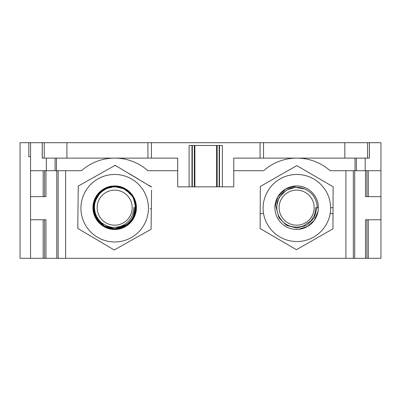 <?xml version="1.0" encoding="UTF-8"?>
<svg xmlns="http://www.w3.org/2000/svg" width="401" height="401" viewBox="0 0 401 401"><rect width="100%" height="100%" fill="white"/><g stroke="black" fill="none" stroke-linecap="round" stroke-linejoin="round"><path stroke-width="0.6" d="M268.018 182.074L260.339 186.46A42.511 42.511 -91.5 0 0 260.309 186.505L260.189 213.883L263.502 213.327A33.834 33.834 -90 0 0 330.229 213.327L333.01 213.798L333.131 186.796L296.961 165.698A42.511 42.511 -91.5 0 0 296.665 165.698L260.324 186.485A42.511 42.511 -91.5 0 0 260.309 186.505A42.511 42.511 -91.5 0 1 260.324 186.485M330.229 213.327A33.754 33.754 -91.5 0 0 296.349 174.46A33.754 33.754 -91.5 0 0 263.502 213.327M151.277 187.021L151.408 186.806L148.681 185.187M111.729 167.252L114.496 165.698A42.511 42.511 88.5 0 1 115.834 165.718L117.714 166.831M123.413 170.209L123.839 170.46M128.485 173.217L138.791 179.327M143.528 182.134L143.889 182.35M78.255 186.48L78.255 186.29A42.511 42.511 90 0 1 78.461 185.954L80.36 184.881M86.135 181.638L86.566 181.397M91.278 178.751L101.714 172.881M106.516 170.184L106.877 169.979M151.553 190.109L151.097 229.252L114.19 249.993L77.769 228.4L78.03 205.783M78.085 201.217L78.09 200.67M78.155 195.066L78.16 194.781M78.22 189.327L78.25 186.701M151.488 195.578L151.483 195.833M151.423 201.412L151.413 201.914M148.43 208.726A33.754 33.754 88.5 0 1 114.165 241.958A33.754 33.754 88.5 0 1 80.932 207.698A33.754 33.754 88.5 0 1 115.192 174.46A33.754 33.754 88.5 0 1 148.43 208.726M114.681 229.422C102.992 229.803 92.741 219.227 92.957 207.698C92.741 196.169 102.992 185.593 114.681 185.974C126.365 185.593 136.621 196.169 136.4 207.698C136.621 219.227 126.365 229.803 114.681 229.422A21.724 21.724 90 0 1 92.957 207.698A21.724 21.724 90 0 1 114.681 185.974A21.724 21.724 90 0 1 136.4 207.698A21.724 21.724 90 0 1 114.681 229.422M114.681 225.177A17.519 17.519 -90 0 0 132.195 207.658A17.519 17.519 -90 0 0 114.681 190.139A17.519 17.519 -90 0 0 97.162 207.658A17.519 17.519 -90 0 0 114.681 225.177M133.733 207.698C134.079 207.918 133.663 210.299 132.485 214.841C131.383 217.573 129.969 219.778 128.245 221.462C124.711 225.096 120.19 227.041 114.681 227.292C111.112 227.658 107.022 226.324 102.405 223.282C99.884 221.517 97.764 218.776 96.045 215.066C94.902 212.079 94.385 209.502 94.491 207.327C94.245 197.187 103.172 186.866 114.681 186.936C120.761 186.931 125.944 189.122 130.22 193.503A21.022 21.022 90 0 1 135.698 207.698L133.733 207.698L135.698 207.698L133.548 198.395M177.708 170.721L147.919 170.721A50.1 50.1 -91.5 0 0 81.443 170.721L46.326 170.721L46.326 158.109M365.186 158.109L365.186 170.721L330.103 170.721A50.1 50.1 -91.5 0 0 263.627 170.721L233.768 170.721M194.33 186.841L194.33 145.498L192.32 145.498L192.32 186.841L217.147 186.841L217.147 145.498L219.157 145.498L219.157 186.841L217.147 186.841M44.576 258.304L44.576 219.773L45.975 219.773L45.975 258.304L20.05 258.304L20.05 142.696L260.043 142.696L260.043 158.109L233.768 158.109L233.768 186.841L219.157 186.841M42.22 142.696L42.22 158.109L147.929 158.109L147.929 142.696M296.63 225.177A17.519 17.519 -90 0 0 314.148 207.658A17.519 17.519 -90 0 0 296.63 190.139A17.519 17.519 -90 0 0 279.111 207.658A17.519 17.519 -90 0 0 296.63 225.177M315.687 207.698L315.141 212.445C314.76 215.297 311.341 220.62 310.093 221.437L303.833 225.638C301.923 226.53 299.522 227.026 296.63 227.121C290.615 226.981 285.788 224.926 282.144 220.956C278.505 216.801 276.72 212.129 276.795 206.951L277.372 202.645C277.432 200.736 280.64 194.966 282.585 193.377C286.194 189.713 290.88 187.733 296.63 187.442C298.951 187.317 301.647 187.838 304.72 189.016C312.509 192.665 316.69 198.896 317.251 207.698L315.687 207.698L316.99 207.698L314.264 217.878L306.81 225.332L296.63 228.059L286.449 225.332L278.996 217.878L276.269 207.698L278.996 197.518L286.449 190.064L295.392 187.377L304.72 189.016L295.392 187.377L286.449 190.064L278.996 197.518L276.269 207.698L278.996 217.878L286.449 225.332L296.63 228.059L306.81 225.332L314.264 217.878L316.99 207.698M260.189 213.883L260.129 228.52L296.444 249.698L332.945 228.841L333.01 213.798M318.048 211.302L314.419 220.159L307.492 226.51L298.419 229.347M274.986 209.553L274.906 207.698L277.818 196.836L285.768 188.886L296.63 185.974C308.314 185.593 318.569 196.169 318.349 207.698L317.251 207.698M107.769 187.803L99.794 192.816M99.764 192.846L95.528 198.981M94.285 202.55L93.694 206.425M130.094 193.367L123.754 188.706L114.681 186.64C108.656 186.57 103.313 189.051 98.636 194.079C94.295 199.713 93.633 203.312 93.719 209.217L95.378 215.984C97.613 220.415 100.09 223.417 102.791 225.001C105.268 226.53 107.112 227.432 108.335 227.698L109.428 228.014C109.032 227.969 112.982 228.826 114.681 228.675C136.806 226.329 135.764 207.026 135.698 207.698M130.18 193.457L123.017 188.36L114.681 186.635C104.806 186.109 93.238 195.317 93.679 208.395C93.383 214.244 98.05 222.074 102.601 224.866C105.904 227.267 109.929 228.54 114.681 228.68L122.305 227.247L128.942 223.096L133.889 216.179L135.698 207.708M96.155 217.598L93.774 205.412L98.055 194.791L105.884 188.565L114.681 186.635L107.142 188.034L100.315 192.31L94.235 202.766L93.789 209.994L96.37 217.989M106.796 227.141L114.681 228.675L123.222 226.861L130.17 221.863L134.686 214.104L135.498 204.751M114.681 186.64L105.593 188.711L98.646 194.064M94.009 203.823L95.448 216.149M95.513 216.299L104.29 225.948L114.676 228.685L127.618 224.229L133.358 217.302M118.425 228.339L126.661 224.926L132.916 218.109L135.558 205.212M134.41 200.4L132.661 196.766M130.781 221.167L135.167 212.385L135.187 203.041M134.681 201.187L132.576 196.63M121.934 187.929L115.678 186.66M114.681 228.68L121.368 227.583M130.395 221.618L133.954 216.049M345.913 170.721L345.913 258.304L380.95 258.304L380.95 219.773L368.303 219.773L368.303 258.304M45.975 258.304L65.629 258.304L65.629 170.721M368.303 170.721L368.303 196.65L380.95 196.65L380.95 142.696L260.043 142.696M121.227 187.678L118.866 187.056M118.25 186.941L115.072 186.64M127.603 191.076L123.202 188.199L118.586 187.001A21.022 21.022 90 0 1 118.927 187.066M296.63 185.974A21.724 21.724 0 0 1 318.349 207.698A21.724 21.724 0 0 1 296.63 229.422A21.724 21.724 0 0 1 274.906 207.698A21.724 21.724 0 0 1 296.63 185.974M296.665 165.698L296.961 165.698A42.511 42.511 -91.5 0 0 296.665 165.698L296.961 165.698A42.491 42.471 180 0 0 296.665 165.698A42.511 42.511 -91.5 0 1 296.961 165.698M147.929 158.109L151.433 158.109L151.433 142.696L151.433 158.109L177.708 158.109L177.708 186.841L192.32 186.841M263.547 142.696L263.547 158.109L369.381 158.109L369.381 142.696M30.561 156.711L28.807 156.711L28.807 142.696M45.975 170.721L45.975 196.65L43.173 196.65L43.173 170.721M44.576 196.65L44.576 170.721M365.186 170.721L380.95 170.721L380.95 142.696M55.087 158.109L55.087 170.721M356.424 170.721L356.424 158.109L356.424 170.721M30.561 142.696L30.561 170.721L46.326 170.721M189.097 186.841L189.097 145.498L222.385 145.498L222.385 186.841M219.512 145.498L219.512 186.841M43.173 258.304L43.173 219.773L44.576 219.773M43.173 219.773L30.561 219.773L30.561 196.65L43.173 196.65M365.501 258.304L365.501 219.773L366.905 219.773L366.905 258.304L366.905 219.773L368.303 219.773M191.964 186.841L191.964 145.498M30.561 196.65L30.561 170.721M368.303 196.65L366.905 196.65L366.905 170.721L366.905 196.65L365.501 196.65L365.501 170.721M263.547 158.109L260.043 158.109M30.561 258.304L30.561 219.773M380.95 196.65L380.95 219.773M136.4 207.698L135.959 207.698C136.686 223.432 117.303 234.625 104.039 226.129C97.232 221.868 93.684 215.723 93.398 207.698C93.684 199.673 97.232 193.528 104.039 189.267C117.303 180.771 136.686 191.964 135.959 207.698L133.107 197.056L125.318 189.267M345.913 258.304L65.629 258.304M151.317 186.961L115.167 165.322L114.496 165.698A42.511 42.511 88.5 0 1 115.834 165.718M114.496 165.698L78.26 186.064L78.01 207.698M123.202 188.199L125.318 189.267L133.107 197.056L135.959 207.698L133.107 218.339L125.318 226.129L114.681 228.981L104.039 226.129L96.25 218.339L93.398 207.698L96.25 197.056L104.039 189.267L114.681 186.415L125.318 189.267L133.107 197.056L135.959 207.698L133.107 218.339L125.318 226.129L114.681 228.981L104.039 226.129L96.25 218.339L93.398 207.698L96.25 197.056L104.039 189.267L114.681 186.415L125.318 189.267L133.107 197.056L135.959 207.698L133.107 218.339L125.318 226.129L114.681 228.981L104.039 226.129L96.25 218.339L93.398 207.698L96.25 197.056L104.039 189.267L114.681 186.415L125.318 189.267L133.107 197.056L135.959 207.698L133.107 218.339L125.318 226.129L114.681 228.981L104.039 226.129L96.25 218.339L93.398 207.698L96.25 197.056L104.039 189.267L114.681 186.415L125.318 189.267L133.107 197.056L135.959 207.698L133.107 218.339L125.318 226.129L114.681 228.981L104.039 226.129L96.25 218.339L93.398 207.698L96.25 197.056L104.039 189.267L114.681 186.415L125.318 189.267L133.107 197.056L135.959 207.698L133.107 218.339L125.318 226.129L114.681 228.981L104.039 226.129L96.25 218.339L93.398 207.698L96.25 197.056L104.039 189.267L114.681 186.415L125.318 189.267L133.107 197.056L135.959 207.698L133.107 218.339L125.318 226.129L114.681 228.981L104.039 226.129L96.25 218.339L93.398 207.698L96.25 197.056L104.039 189.267L114.681 186.415L125.318 189.267L133.107 197.056L135.959 207.698L133.107 218.339L125.318 226.129L114.681 228.981L104.039 226.129L96.25 218.339L93.398 207.698L96.25 197.056L104.039 189.267L114.681 186.415L125.318 189.267L133.107 197.056L135.959 207.698L133.107 218.339L125.318 226.129L114.681 228.981L104.039 226.129L96.25 218.339L93.398 207.698L96.25 197.056L104.039 189.267L114.681 186.415L125.318 189.267L133.107 197.056L135.959 207.698L133.107 218.339L125.318 226.129L114.681 228.981L104.039 226.129L96.25 218.339L93.398 207.698L96.25 197.056L104.039 189.267L114.681 186.415L125.318 189.267L133.107 197.056L135.959 207.698L133.107 218.339L125.318 226.129L114.681 228.981L104.039 226.129L96.25 218.339L93.398 207.698L96.25 197.056L104.039 189.267L114.681 186.415L125.318 189.267L133.107 197.056L135.959 207.698L133.107 218.339L125.318 226.129L114.681 228.981L104.039 226.129L96.25 218.339L93.398 207.698L96.25 197.056L104.039 189.267L114.681 186.415L125.318 189.267L133.107 197.056L135.959 207.698L133.107 218.339L125.318 226.129L114.681 228.981L104.039 226.129L96.25 218.339L93.398 207.698L96.25 197.056L104.039 189.267L114.681 186.415L125.318 189.267L133.107 197.056L135.959 207.698L133.107 218.339L125.318 226.129L114.681 228.981L104.039 226.129L96.25 218.339L93.398 207.698L96.25 197.056L104.039 189.267L114.681 186.415L125.318 189.267L133.107 197.056L135.959 207.698L133.107 218.339L125.318 226.129L114.681 228.981L104.039 226.129L96.25 218.339L93.398 207.698L96.25 197.056L104.039 189.267L114.681 186.415L125.318 189.267L133.107 197.056L135.959 207.698L133.107 218.339L125.318 226.129L114.681 228.981L104.039 226.129L96.25 218.339L93.398 207.698L96.25 197.056L104.039 189.267L114.681 186.415L125.318 189.267L133.107 197.056L135.959 207.698L133.107 218.339L125.318 226.129L114.681 228.981L104.039 226.129L96.25 218.339L93.398 207.698L96.25 197.056L104.039 189.267L114.681 186.415L125.318 189.267L133.107 197.056L135.959 207.698L133.107 218.339L125.318 226.129L114.681 228.981L104.039 226.129L96.25 218.339L93.398 207.698L96.25 197.056L104.039 189.267L114.681 186.415L125.318 189.267L133.107 197.056L135.959 207.698L133.107 218.339L125.318 226.129L114.681 228.981L104.039 226.129L96.25 218.339L93.398 207.698L96.25 197.056L104.039 189.267L114.681 186.415L125.318 189.267L133.107 197.056L135.959 207.698L133.107 218.339L125.318 226.129L114.681 228.981L104.039 226.129L96.25 218.339L93.398 207.698L96.25 197.056L104.039 189.267L114.681 186.415L125.318 189.267L133.107 197.056L135.959 207.698L133.107 218.339L125.318 226.129L114.681 228.981L104.039 226.129L96.25 218.339L93.398 207.698L96.25 197.056L104.039 189.267L114.681 186.415L125.318 189.267L133.107 197.056L135.959 207.698M294.665 166.841L288.926 170.124M288.504 170.365L273.903 178.706M273.221 179.097L268.374 181.869M331.717 185.969L329.301 184.56M329.136 184.465L299.547 167.207M333.081 197.838L333.126 187.633M260.304 188.65L260.299 189.823M260.289 191.117L260.259 198.665M333.041 207.698L330.614 207.698M151.337 208.726L150.154 208.726M42.265 142.696L42.265 158.109M369.341 142.696L369.341 158.109M355.025 170.721L355.025 158.109M216.605 186.841L216.605 145.498M194.871 145.498L194.871 186.841M353.331 258.304L353.331 170.721M44.235 142.696L44.235 158.109M66.917 142.696L66.917 158.109M58.145 170.721L58.145 258.304M354.695 258.304L354.695 170.721M56.782 170.721L56.782 258.304M56.486 158.109L56.486 170.721M344.835 142.696L344.835 158.109M367.532 142.696L367.532 158.109"/></g></svg>
